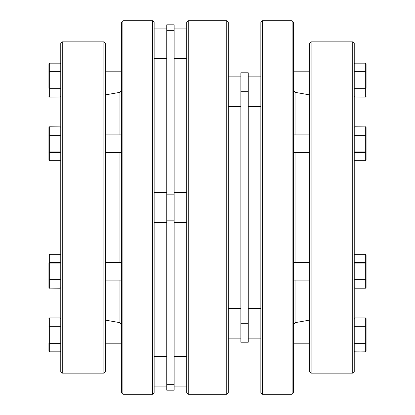 <?xml version="1.0" encoding="UTF-8"?>
<svg xmlns="http://www.w3.org/2000/svg" width="415" height="415" viewBox="0 0 415 415"><rect width="100%" height="100%" fill="white"/><g stroke="black" fill="none" stroke-linecap="round" stroke-linejoin="round"><path stroke-width="0.62" d="M60.766 371.664L60.766 43.336L62.25 41.853L62.25 373.147L60.766 371.664M105.358 320.105L119.951 322.678L119.951 280.104M119.951 262.322L119.951 152.679M103.875 41.853L105.358 43.336L105.358 371.664L103.875 373.147L103.875 41.853L62.25 41.853M122.892 394.25L121.413 392.766L121.413 22.234L122.892 20.75L122.892 394.25L152.663 394.25L152.663 20.75L122.892 20.75M152.663 20.75L154.141 22.234L154.141 392.766L152.663 394.25M119.951 134.896L119.951 92.322L121.413 90.237M60.025 88.846A0.742 0.643 0 0 0 60.766 88.203L60.025 88.203L60.025 71.945L60.766 71.945A0.742 0.643 0 0 0 60.025 71.302L60.025 63.173L49.65 63.173L49.65 71.302L60.025 71.302L60.025 71.945L49.65 71.945L49.65 88.203L60.025 88.203L60.025 88.846L49.65 88.846L49.65 96.975L60.025 96.975A0.742 0.643 0 0 0 60.766 96.332A0.742 0.742 0 0 1 60.025 97.074L60.025 88.846M48.913 88.203L49.65 88.203L49.65 88.846A0.742 0.643 0 0 1 48.913 88.203L48.913 63.817A0.742 0.643 0 0 1 49.65 63.173L49.65 63.173M60.025 96.975L49.65 97.074A0.742 0.742 0 0 1 48.913 96.332A0.742 0.643 0 0 0 49.65 96.975L49.65 96.975M48.913 71.945L49.65 71.945L49.65 71.302A0.742 0.643 180 0 0 48.913 71.945M49.65 160.688L60.025 160.688L60.025 152.559L49.65 152.559L49.65 151.916L48.913 151.916A0.742 0.643 0 0 0 49.65 152.559L49.65 160.688A0.742 0.643 0 0 1 48.913 160.045L48.913 127.53A0.742 0.643 180 0 1 49.65 126.886L49.65 135.015A0.742 0.643 180 0 0 48.913 135.658L49.65 135.658L49.65 151.916L60.025 151.916L60.025 135.658L49.65 135.658L49.65 135.015L60.025 135.015L60.025 126.886L49.65 126.886M48.913 263.084L49.65 263.084L49.65 262.441L60.025 262.441L60.025 263.084L49.65 263.084L49.65 279.342L60.025 279.342L60.025 279.985A0.742 0.643 180 0 0 60.766 279.342L60.025 279.342L60.025 263.084L60.766 263.084A0.742 0.643 180 0 0 60.025 262.441L60.025 254.213A0.742 0.742 0 0 1 60.766 254.955A0.742 0.643 180 0 0 60.025 254.312L49.65 254.312L49.65 262.441A0.742 0.643 180 0 0 48.913 263.084L48.913 279.342A0.742 0.643 -0 0 0 49.65 279.985L49.65 288.114L60.025 288.114L60.025 279.985L49.65 279.985L49.65 279.342L48.913 279.342L48.913 287.471A0.742 0.742 0 0 0 49.65 288.212L49.65 288.114A0.742 0.643 180 0 1 48.913 287.471M48.913 343.055L60.025 343.055L60.025 318.025L49.65 318.025L49.65 326.154L60.025 326.154A0.742 0.643 180 0 1 60.766 326.797L49.65 326.797L49.65 351.827L60.025 351.925A0.742 0.742 0 0 0 60.766 351.183A0.742 0.643 180 0 1 60.025 351.827L60.025 343.698A0.742 0.643 180 0 0 60.766 343.055L60.025 343.055L60.025 343.698L49.65 343.698A0.742 0.643 180 0 1 48.913 343.055L48.913 351.183A0.742 0.742 0 0 0 49.65 351.925L49.65 351.827A0.742 0.643 180 0 1 48.913 351.183M49.65 326.797L48.913 326.797A0.742 0.643 180 0 1 49.65 326.154L49.65 326.797M49.65 254.312A0.742 0.643 180 0 0 48.913 254.955A0.742 0.742 0 0 1 49.65 254.213L60.025 254.312M60.766 160.045A0.742 0.742 0 0 1 60.025 160.787L60.025 160.688A0.742 0.643 0 0 0 60.766 160.045M60.025 126.788A0.742 0.742 0 0 1 60.766 127.53A0.742 0.643 180 0 0 60.025 126.886L49.65 126.788A0.742 0.742 0 0 0 48.913 127.53M60.766 135.658A0.742 0.643 180 0 0 60.025 135.015L60.025 135.658L60.766 135.658M60.025 152.559A0.742 0.643 0 0 0 60.766 151.916L60.025 151.916L60.025 152.559M354.975 160.688A0.742 0.643 180 0 1 354.234 160.045A0.742 0.742 0 0 0 354.975 160.787L354.975 152.559A0.742 0.643 180 0 1 354.234 151.916L354.975 151.916L354.975 135.658L365.35 135.658L365.35 151.916L354.975 151.916L354.975 152.559L365.35 152.559L365.35 160.688L354.975 160.688M365.35 126.886L354.975 126.788A0.742 0.742 0 0 0 354.234 127.53A0.742 0.643 0 0 1 354.975 126.886L365.35 126.886A0.742 0.643 0 0 1 366.087 127.53L366.087 135.658L366.087 127.53A0.742 0.742 0 0 0 365.35 126.788L365.35 135.015A0.742 0.643 0 0 1 366.087 135.658L366.087 127.53M366.087 160.045L366.087 160.045A0.742 0.643 180 0 1 365.35 160.688L365.35 160.787A0.742 0.742 0 0 0 366.087 160.045L366.087 135.658L365.35 135.658L365.35 135.015L354.975 135.015L354.975 126.788M366.087 151.916A0.742 0.643 180 0 1 365.35 152.559L365.35 151.916L366.087 151.916M354.234 135.658A0.742 0.643 0 0 1 354.975 135.015L354.975 135.658L354.234 135.658M354.975 88.203L354.234 88.203A0.742 0.643 180 0 0 354.975 88.846L365.35 88.846L365.35 96.975L354.975 96.975A0.742 0.643 180 0 1 354.234 96.332A0.742 0.742 0 0 0 354.975 97.074L354.975 71.945L354.234 71.945A0.742 0.643 180 0 1 354.975 71.302L354.975 63.173L365.35 63.173L365.35 71.302L354.975 71.302L354.975 71.945L365.35 71.945L365.35 88.203L354.975 88.203M354.975 63.173A0.742 0.643 0 0 0 354.234 63.817A0.742 0.742 0 0 1 354.975 63.075L365.35 63.075A0.742 0.742 0 0 1 366.087 63.817L366.087 71.945L366.087 63.817A0.742 0.643 180 0 0 365.35 63.173L365.35 63.173M366.087 88.203L365.35 88.203L365.35 88.846A0.742 0.643 180 0 0 366.087 88.203L366.087 71.945L365.35 71.945L365.35 71.302A0.742 0.643 0 0 1 366.087 71.945M354.975 96.975L365.35 97.074A0.742 0.742 0 0 0 366.087 96.332A0.742 0.643 180 0 1 365.35 96.975L365.35 96.975M365.35 288.114L354.975 288.114L354.975 279.985L365.35 279.985L365.35 288.114A0.742 0.643 0 0 0 366.087 287.471L366.087 254.955A0.742 0.742 0 0 0 365.35 254.213L365.35 254.312A0.742 0.643 0 0 1 366.087 254.955L366.087 263.084A0.742 0.643 0 0 0 365.35 262.441L354.975 262.441L354.975 254.312L365.35 254.312L365.35 263.084L366.087 263.084M352.75 373.147L354.234 371.664L354.234 43.336L352.75 41.853L352.75 373.147L311.126 373.147L311.126 41.853L352.75 41.853M295.049 262.322L295.049 152.679M295.049 134.896L295.049 92.322L293.587 90.237M311.126 41.853L309.642 43.336L309.642 371.664L311.126 373.147M292.108 394.25L293.587 392.766L293.587 22.234L292.108 20.75L292.108 394.25L262.337 394.25L262.337 20.75L260.859 22.234L260.859 392.766L262.337 394.25M309.642 320.105L295.049 322.678L295.049 280.104M226.766 20.75L228.25 22.234L228.25 392.766L226.766 394.25L226.766 20.75L188.234 20.75L188.234 394.25L186.75 392.766L186.75 22.234L188.234 20.75M186.75 28.879L174.15 28.879M186.75 58.52L174.15 58.52M166.742 28.879L154.141 28.879M166.742 58.52L154.141 58.52M186.75 386.121L174.15 386.121M186.75 356.48L174.15 356.48M166.742 386.121L154.141 386.121M166.742 356.48L154.141 356.48M174.15 390.183L166.742 390.183L166.742 24.817L174.15 24.817L174.15 390.183M240.85 323.321L240.85 342.209L248.258 342.209L248.258 72.791L240.85 72.791L240.85 323.321L248.258 323.321M240.85 72.791L248.258 72.791M354.234 263.084L365.35 263.084L365.35 279.342L366.087 279.342A0.742 0.643 180 0 1 365.35 279.985L365.35 279.342L354.975 279.342L354.975 262.441A0.742 0.643 0 0 0 354.234 263.084M365.35 254.312L354.975 254.213A0.742 0.742 0 0 0 354.234 254.955A0.742 0.643 0 0 1 354.975 254.312L354.975 254.312M354.234 279.342L354.975 279.342L354.975 279.985A0.742 0.643 0 0 1 354.234 279.342M365.35 351.827L365.35 351.827A0.742 0.643 0 0 0 366.087 351.183L366.087 343.055L365.35 343.055L365.35 351.827L354.975 351.925A0.742 0.742 0 0 1 354.234 351.183A0.742 0.643 0 0 0 354.975 351.827L354.975 326.154A0.742 0.643 0 0 0 354.234 326.797L365.35 326.797L365.35 343.055L354.234 343.055A0.742 0.643 0 0 0 354.975 343.698L365.35 343.698A0.742 0.643 0 0 0 366.087 343.055L366.087 318.668A0.742 0.643 180 0 0 365.35 318.025L365.35 326.154L354.975 326.154L354.975 318.025L365.35 318.025M365.35 326.797L366.087 326.797A0.742 0.643 0 0 0 365.35 326.154L365.35 326.797M60.025 63.173L60.025 63.173A0.742 0.643 180 0 1 60.766 63.817A0.742 0.742 0 0 0 60.025 63.075L49.65 63.075A0.742 0.742 0 0 0 48.913 63.817M60.025 318.025A0.742 0.643 0 0 1 60.766 318.668A0.742 0.742 0 0 0 60.025 317.926L49.65 317.926A0.742 0.742 0 0 0 48.913 318.668A0.742 0.643 0 0 1 49.65 318.025L49.65 318.025M49.65 351.827L60.025 351.827M49.65 288.114L60.025 288.212A0.742 0.742 0 0 0 60.766 287.471A0.742 0.643 -0 0 1 60.025 288.114M354.975 160.787L365.35 160.688M174.15 220.853L166.742 220.853M174.15 194.147L166.742 194.147M174.15 384.653L166.742 384.653M174.15 30.347L166.742 30.347M240.85 91.679L248.258 91.679M354.975 288.114L354.975 288.114A0.742 0.643 180 0 1 354.234 287.471A0.742 0.742 0 0 0 354.975 288.212L365.35 288.212A0.742 0.742 0 0 0 366.087 287.471L366.087 287.471M354.975 318.025A0.742 0.643 180 0 0 354.234 318.668A0.742 0.742 0 0 1 354.975 317.926L365.35 317.926A0.742 0.742 0 0 1 366.087 318.668M366.087 351.183A0.742 0.742 0 0 1 365.35 351.925L354.975 351.827M119.951 322.678L121.413 324.763M103.875 373.147L62.25 373.147M105.358 94.895L119.951 92.322M121.413 88.966L105.358 88.966M121.413 71.183L105.358 71.183M121.413 326.034L105.358 326.034M121.413 343.817L105.358 343.817M121.413 280.104L105.358 280.104M121.413 262.322L105.358 262.322M121.413 152.679L105.358 152.679M121.413 134.896L105.358 134.896M48.913 160.045A0.742 0.742 0 0 0 49.65 160.787L60.025 160.787M293.587 134.896L309.642 134.896M293.587 152.679L309.642 152.679M293.587 71.183L309.642 71.183M293.587 88.966L309.642 88.966M292.108 20.75L262.337 20.75M309.642 94.895L295.049 92.322M295.049 322.678L293.587 324.763M228.25 76.853L240.85 76.853L228.25 76.853M248.258 76.853L260.859 76.853L248.258 76.853M248.258 308.501L260.859 308.501L248.258 308.501M228.25 308.501L240.85 308.501L228.25 308.501M226.766 394.25L188.234 394.25M166.742 222.321L154.141 222.321M186.75 222.321L174.15 222.321M186.75 192.679L174.15 192.679M166.742 192.679L154.141 192.679M228.25 338.147L240.85 338.147M248.258 338.147L260.859 338.147M248.258 106.499L260.859 106.499M228.25 106.499L240.85 106.499M293.587 262.322L309.642 262.322M293.587 280.104L309.642 280.104M293.587 343.817L309.642 343.817M293.587 326.034L309.642 326.034"/></g></svg>
